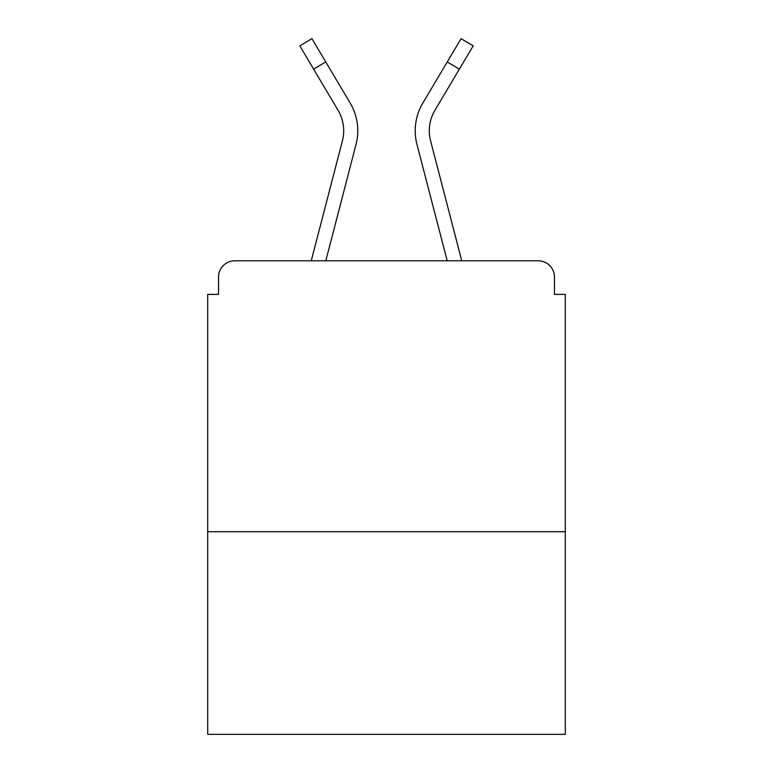 <?xml version="1.0" encoding="UTF-8"?>
<svg xmlns="http://www.w3.org/2000/svg" width="773" height="773" viewBox="0 0 773 773"><rect width="100%" height="100%" fill="white"/><g stroke="black" fill="none" stroke-linecap="round" stroke-linejoin="round"><path stroke-width="1.16" d="M565.305 531.708L565.305 294.387L554.463 294.387L554.463 277.053A16.252 16.252 0 0 0 538.211 260.801L234.789 260.801A16.252 16.252 0 0 0 218.537 277.053L218.537 294.387L207.695 294.387L207.695 734.35L565.305 734.35L565.305 531.708L207.695 531.708M218.537 277.053L218.537 294.387M538.211 260.801L471.028 260.801M301.972 260.801L234.789 260.801M554.463 294.387L554.463 277.053M311.248 260.801L342.41 140.841A40.099 40.099 0 0 0 338.072 110.288L299.808 45.839L311.925 38.65L350.188 103.099A54.178 54.178 0 0 1 356.044 144.387L325.8 260.801M350.188 103.099L325.752 61.946L350.188 103.099L325.752 61.946L350.188 103.099L325.752 61.946L350.188 103.099L325.752 61.946L350.188 103.099L325.752 61.946L350.188 103.099L325.752 61.946L350.188 103.099L325.752 61.946L313.645 69.135M435.759 216.749L416.956 144.387A54.178 54.178 0 0 1 422.812 103.099L461.075 38.65L473.192 45.839L459.355 69.135L447.248 61.946L427.884 94.557M461.752 260.801L430.59 140.841A40.099 40.099 0 0 1 434.928 110.288L434.474 111.07M356.044 144.387L337.241 216.749M338.526 111.07L338.072 110.288M434.928 110.288L459.355 69.135M416.956 144.387L447.2 260.801"/></g></svg>
